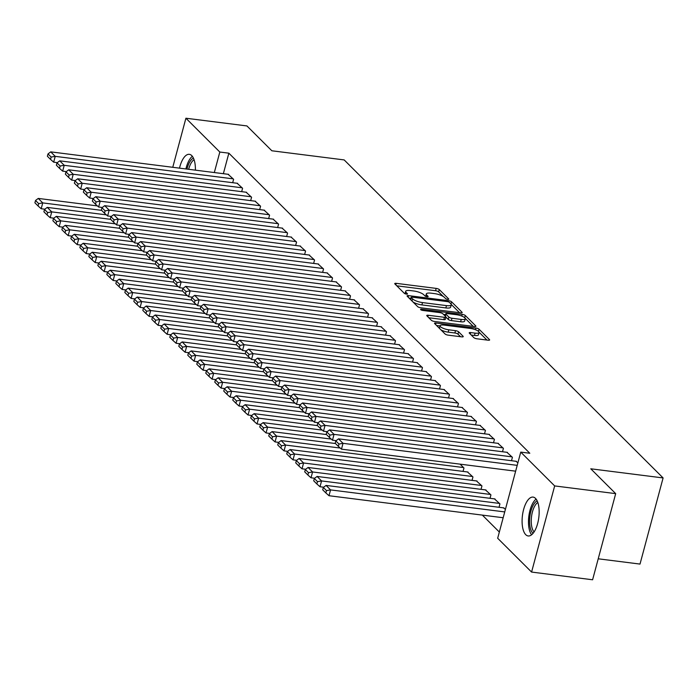 <?xml version="1.0" encoding="UTF-8"?>
<svg xmlns="http://www.w3.org/2000/svg" width="698" height="698" viewBox="0 0 698 698"><rect width="100%" height="100%" fill="white"/><g stroke="black" fill="none" stroke-linecap="round" stroke-linejoin="round"><path stroke-width="1.05" d="M447.723 299.329A1.728 0.489 15 0 0 448.77 299.163A1.728 0.489 15 0 0 448.657 298.91L439.278 289.557A2.469 0.689 15 0 0 436.18 288.396L396.246 283.344A2.469 0.689 15 0 0 394.745 283.589A2.469 0.689 15 0 0 394.911 283.946L404.29 293.3A1.728 0.489 15 0 0 406.463 294.111A1.728 0.489 15 0 0 407.51 293.945A1.728 0.489 15 0 0 407.396 293.692L406.184 292.488A7.887 2.216 15 0 1 405.66 291.336A7.887 2.216 15 0 1 410.459 290.569L413.783 290.987A7.887 2.216 15 0 1 423.703 294.696L424.925 295.908A1.728 0.489 15 0 0 427.089 296.72A1.728 0.489 15 0 0 428.144 296.554A1.728 0.489 15 0 0 428.031 296.301L426.81 295.088A7.887 2.216 15 0 1 426.295 293.945A7.887 2.216 15 0 1 431.085 293.169L434.418 293.596A7.887 2.216 15 0 1 444.338 297.304L445.551 298.517A1.728 0.489 15 0 0 447.723 299.329M525.751 534.685A19.588 8.245 97.2 0 1 522.933 512.463A19.588 8.245 97.2 0 1 533.08 497.098A19.588 8.245 97.2 0 1 535.488 498.372A19.588 8.245 97.2 0 1 538.315 520.595A19.588 8.245 97.2 0 1 528.168 535.959A19.588 8.245 97.2 0 1 525.751 534.685M179.508 168.148A19.588 8.245 97.2 0 1 189.333 154.328A19.588 8.245 97.2 0 1 191.741 155.593A19.588 8.245 97.2 0 1 195.396 170.155M473.829 337.623A2.469 0.689 15 0 0 476.926 338.783L488.129 340.205A2.469 0.689 15 0 0 489.63 339.961A2.469 0.689 15 0 0 489.464 339.603L479.055 329.212A2.469 0.689 15 0 0 475.949 328.051L436.014 323.008A2.469 0.689 15 0 0 434.514 323.253A2.469 0.689 15 0 0 434.68 323.61L445.097 333.993A2.469 0.689 15 0 0 448.203 335.153L461.736 336.864A2.469 0.689 15 0 0 463.228 336.619A2.469 0.689 15 0 0 463.071 336.262L458.612 331.82A2.469 0.689 15 0 0 455.506 330.66L448.797 329.814A6.596 1.85 15 0 1 440.063 325.748A6.596 1.85 15 0 1 444.076 325.102L470.365 328.426A6.596 1.85 15 0 1 479.09 332.484A6.596 1.85 15 0 1 475.085 333.138L470.705 332.58A2.469 0.689 15 0 0 469.204 332.824A2.469 0.689 15 0 0 469.37 333.182L473.829 337.623M520.752 452.112L554.666 485.921L531.579 572.063L497.674 538.254L520.752 452.112L529.799 453.255L228.857 153.176L219.818 152.033L214.321 172.546M172.764 167.293L185.912 118.224L246.935 125.937L271.845 150.777L344.175 159.921L663.1 477.938L590.778 468.794L615.688 493.634L554.666 485.921M185.912 118.224L219.818 152.033M460.68 312.826A2.469 0.689 15 0 0 462.172 312.582A2.469 0.689 15 0 0 462.015 312.224L451.597 301.841A2.469 0.689 15 0 0 448.491 300.681L408.557 295.629A2.469 0.689 15 0 0 407.065 295.873A2.469 0.689 15 0 0 407.222 296.231L417.64 306.614A2.469 0.689 15 0 0 420.746 307.774L460.68 312.826M465.322 315.531L475.739 325.914A2.469 0.689 15 0 1 475.905 326.271A2.469 0.689 15 0 1 474.404 326.516L434.47 321.464A2.469 0.689 15 0 1 431.373 320.303L426.914 315.862A2.469 0.689 15 0 1 426.748 315.505A2.469 0.689 15 0 1 428.249 315.26L444.443 317.311A2.469 0.689 15 0 0 445.943 317.067A2.469 0.689 15 0 0 445.778 316.709L442.82 313.76A2.469 0.689 15 0 0 439.723 312.599L422.857 310.462A1.728 0.489 15 0 1 420.571 309.406A1.728 0.489 15 0 1 421.627 309.231L462.224 314.362A2.469 0.689 15 0 1 465.322 315.531L464.728 317.738M598.23 558.801L640.014 564.08L663.1 477.938M511.503 460.715L512.411 457.312L506.914 452.304M499.026 507.28L499.934 503.877L494.437 498.869M493.512 442.785L494.428 439.374L488.923 434.374M481.035 489.342L481.952 485.939L476.446 480.931M475.521 424.846L476.437 421.435L470.941 416.436M460.104 464.153L463.961 468L463.044 471.412M457.539 406.908L458.446 403.496L452.95 398.497M439.548 388.969L440.464 385.566L434.959 380.558M421.557 371.031L422.473 367.628L416.976 362.62M403.575 353.101L404.482 349.689L398.986 344.69M385.584 335.162L386.5 331.751L381.003 326.751M367.593 317.224L368.509 313.812L363.012 308.813M349.611 299.285L350.518 295.882L345.021 290.874M331.62 281.346L332.536 277.944L327.039 272.935M313.629 263.416L314.545 260.005L309.048 255.006M295.647 245.478L296.554 242.066L291.057 237.067M277.656 227.539L278.572 224.128L273.075 219.128M259.665 209.601L260.581 206.198L255.084 201.19M241.683 191.671L242.59 188.259L237.093 183.26M228.857 153.176L223.36 173.689M482.353 515.107L499.34 532.042M232.687 182.702L233.603 179.29L228.098 174.291M250.678 200.631L251.585 197.229L246.089 192.22M268.66 218.57L269.576 215.167L264.08 210.159M286.651 236.509L287.567 233.097L282.062 228.098M304.642 254.447L305.55 251.036L300.053 246.036M322.624 272.386L323.54 268.974L318.044 263.975M340.615 290.316L341.531 286.913L336.026 281.905M358.598 308.254L359.514 304.843L354.017 299.843M376.588 326.193L377.505 322.781L372.008 317.782M394.579 344.131L395.487 340.72L389.99 335.721M412.562 362.07L413.478 358.659L407.981 353.659M430.553 380L431.469 376.597L425.972 371.589M448.544 397.939L449.451 394.527L443.954 389.528M466.526 415.877L467.442 412.466L461.945 407.466M472.04 480.381L472.956 476.97L467.459 471.97M484.517 433.816L485.433 430.404L479.936 425.405M490.031 498.311L490.938 494.908L485.442 489.9M502.508 451.746L503.415 448.343L497.918 443.335M505.422 509.339L503.433 507.839M517.899 462.783L515.909 461.273M615.688 493.634L592.602 579.776L531.579 572.063M426.295 293.945L425.667 296.275A7.887 2.216 15 0 0 425.658 296.345M405.66 291.336L405.041 293.666A7.887 2.216 15 0 0 405.023 293.736M443.265 296.484L438.658 291.886A2.469 0.689 15 0 0 435.552 290.726L396.787 285.822M410.921 298.334L409.107 298.107M459.511 312.678L451.248 304.441M449.46 302.417A1.728 0.489 15 0 0 447.287 301.597L412.239 297.174A1.728 0.489 15 0 0 411.192 297.339A1.728 0.489 15 0 0 411.305 297.592L412.579 298.866A7.887 2.216 15 0 0 422.508 302.583L446.467 305.611A7.887 2.216 15 0 0 451.257 304.834A7.887 2.216 15 0 0 450.742 303.691L449.46 302.417M413.033 302.016A7.887 2.216 15 0 0 421.88 304.913L422.508 302.583M451.257 304.834L450.638 307.164A7.887 2.216 15 0 1 445.839 307.94L421.88 304.913M465.217 318.367L473.235 326.367M428.79 317.738L443.815 319.632A2.469 0.689 15 0 0 445.315 319.396L445.943 317.067M443.466 314.405L445.533 314.667M461.247 319.431A6.596 1.85 15 0 0 465.252 318.785A6.596 1.85 15 0 0 456.527 314.719L447.261 313.55A2.469 0.689 15 0 0 445.76 313.795A2.469 0.689 15 0 0 445.926 314.152L448.884 317.101A2.469 0.689 15 0 0 451.981 318.262L461.247 319.431L460.628 321.761A6.596 1.85 15 0 0 464.632 321.115L465.252 318.785M460.628 321.761L451.362 320.591A2.469 0.689 15 0 1 448.264 319.431L445.926 317.101M479.09 332.484L478.47 334.813A6.596 1.85 15 0 1 474.465 335.459L471.255 335.057M440.063 325.748L439.443 328.077A6.596 1.85 15 0 0 439.443 328.348M440.883 329.788A6.596 1.85 15 0 0 448.177 332.143L448.797 329.814M460.558 336.715L457.984 334.15A2.469 0.689 15 0 0 454.887 332.99L448.177 332.143M440.019 325.922L436.564 325.486M486.96 340.057L479.098 332.213M101.646 210.36L42.753 202.909L38.259 198.424L97.388 205.901M38.669 203.615L35.528 200.474L34.9 202.804L38.05 205.945L38.669 203.615L42.753 202.909L41.191 208.737L44.846 209.199M38.259 198.424L35.528 200.474M38.05 205.945L41.191 208.737M233.149 178.845L55.229 156.352L53.667 162.172L57.323 162.634M228.656 174.36L50.736 151.867L55.229 156.352L51.146 157.05L48.005 153.909L47.377 156.239L50.526 159.38L51.146 157.05M53.667 162.172L50.526 159.38M48.005 153.909L50.736 151.867M110.642 219.329L51.748 211.878L47.246 207.393L106.384 214.871M47.665 212.585L44.515 209.444L43.895 211.773L47.045 214.914L47.665 212.585L51.748 211.878L50.186 217.697L53.842 218.16M47.246 207.393L44.515 209.444M47.045 214.914L50.186 217.697M119.637 228.298L60.743 220.847L56.241 216.363L115.379 223.84M56.66 221.554L53.51 218.413L52.891 220.743L56.032 223.884L56.66 221.554L60.743 220.847L59.182 226.667L62.837 227.129M56.241 216.363L53.51 218.413M56.032 223.884L59.182 226.667M242.145 187.806L64.225 165.313L62.663 171.141L66.319 171.603M237.643 183.33L59.723 160.837L64.225 165.313L60.141 166.019L56.992 162.878L56.372 165.208L59.522 168.349L60.141 166.019M62.663 171.141L59.522 168.349M56.992 162.878L59.723 160.837M251.14 196.775L73.22 174.282L71.658 180.101L75.314 180.564M246.638 192.29L68.718 169.797L73.22 174.282L69.137 174.989L65.987 171.848L65.368 174.177L68.509 177.318L69.137 174.989M71.658 180.101L68.509 177.318M65.987 171.848L68.718 169.797M186.977 169.091A16.953 7.128 97.2 0 1 190.048 161.456A16.953 7.128 97.2 0 1 193.416 158.088M194.07 159.702A15.696 6.605 -82.8 0 0 191.409 162.573A15.696 6.605 -82.8 0 0 188.652 169.3M192.36 156.317A19.465 8.193 -82.8 0 0 189.577 159.519A19.465 8.193 -82.8 0 0 185.895 168.951M533.054 533.333A16.953 7.128 97.2 0 1 529.573 520.376A16.953 7.128 97.2 0 1 533.795 504.226A16.953 7.128 97.2 0 1 537.163 500.859M537.818 502.473A15.696 6.605 -82.8 0 0 535.157 505.343A15.696 6.605 -82.8 0 0 534.092 531.928M536.108 499.087A19.465 8.193 -82.8 0 0 533.333 502.29A19.465 8.193 -82.8 0 0 531.597 534.79M128.633 237.268L69.73 229.816L65.237 225.332L124.375 232.809M65.656 230.523L62.506 227.382L61.878 229.712L65.027 232.844L65.656 230.523L69.73 229.816L68.177 235.636L71.833 236.099M65.237 225.332L62.506 227.382M65.027 232.844L68.177 235.636M137.628 246.228L78.726 238.786L74.232 234.301L133.37 241.778M74.651 239.484L71.501 236.352L70.873 238.681L74.023 241.813L74.651 239.484L78.726 238.786L77.173 244.605L80.828 245.068M74.232 234.301L71.501 236.352M74.023 241.813L77.173 244.605M260.136 205.744L82.207 183.251L80.654 189.071L84.31 189.533M255.634 201.26L77.714 178.767L82.207 183.251L78.132 183.958L74.983 180.817L74.354 183.146L77.504 186.287L78.132 183.958M80.654 189.071L77.504 186.287M74.983 180.817L77.714 178.767M269.123 214.714L91.202 192.22L89.649 198.04L93.305 198.502M264.629 210.229L86.709 187.736L91.202 192.22L87.128 192.927L83.978 189.786L83.35 192.116L86.5 195.248L87.128 192.927M89.649 198.04L86.5 195.248M83.978 189.786L86.709 187.736M146.624 255.198L87.721 247.755L83.228 243.27L142.366 250.748M83.638 248.453L80.497 245.321L79.869 247.642L83.018 250.783L83.638 248.453L87.721 247.755L86.159 253.575L89.815 254.037M83.228 243.27L80.497 245.321M83.018 250.783L86.159 253.575M278.118 223.683L100.198 201.19L98.636 207.009L102.292 207.472M273.625 219.198L95.705 196.705L100.198 201.19L96.115 201.897L92.974 198.756L92.345 201.085L95.495 204.217L96.115 201.897M98.636 207.009L95.495 204.217M92.974 198.756L95.705 196.705M155.61 264.167L96.717 256.724L92.223 252.24L151.353 259.717M92.633 257.422L89.484 254.29L88.864 256.611L92.014 259.752L92.633 257.422L96.717 256.724L95.155 262.544L98.811 263.006M92.223 252.24L89.484 254.29M92.014 259.752L95.155 262.544M287.114 232.652L109.193 210.159L107.632 215.979L111.287 216.441M282.62 228.167L104.7 205.674L109.193 210.159L105.11 210.857L101.96 207.725L101.341 210.046L104.491 213.187L105.11 210.857M107.632 215.979L104.491 213.187M101.96 207.725L104.7 205.674M164.606 273.136L105.712 265.694L101.21 261.209L160.348 268.686M101.629 266.392L98.479 263.251L97.86 265.58L101.009 268.721L101.629 266.392L105.712 265.694L104.15 271.513L107.806 271.976M101.21 261.209L98.479 263.251M101.009 268.721L104.15 271.513M173.601 282.105L114.708 274.663L110.205 270.178L169.344 277.656M110.624 275.361L107.475 272.22L106.855 274.55L109.996 277.691L110.624 275.361L114.708 274.663L113.146 280.483L116.802 280.945M110.205 270.178L107.475 272.22M109.996 277.691L113.146 280.483M182.597 291.075L123.694 283.624L119.201 279.148L178.339 286.616M119.62 284.33L116.47 281.189L115.842 283.519L118.992 286.66L119.62 284.33L123.694 283.624L122.141 289.452L125.797 289.914M119.201 279.148L116.47 281.189M118.992 286.66L122.141 289.452M191.592 300.044L132.69 292.593L128.196 288.108L187.334 295.586M128.615 293.3L125.466 290.159L124.837 292.488L127.987 295.629L128.615 293.3L132.69 292.593L131.128 298.412L134.793 298.875M128.196 288.108L125.466 290.159M127.987 295.629L131.128 298.412M200.579 309.013L141.685 301.562L137.192 297.078L196.33 304.555M137.602 302.269L134.461 299.128L133.833 301.457L136.983 304.598L137.602 302.269L141.685 301.562L140.124 307.382L143.779 307.844M137.192 297.078L134.461 299.128M136.983 304.598L140.124 307.382M209.575 317.983L150.681 310.531L146.179 306.047L205.317 313.524M146.597 311.238L143.448 308.097L142.828 310.427L145.978 313.559L146.597 311.238L150.681 310.531L149.119 316.351L152.775 316.813M146.179 306.047L143.448 308.097M145.978 313.559L149.119 316.351M218.57 326.943L159.676 319.501L155.174 315.016L214.312 322.493M155.593 320.208L152.443 317.067L151.824 319.396L154.973 322.528L155.593 320.208L159.676 319.501L158.114 325.32L161.77 325.783M155.174 315.016L152.443 317.067M154.973 322.528L158.114 325.32M227.565 335.913L168.672 328.47L164.17 323.985L223.308 331.463M164.588 329.168L161.439 326.036L160.819 328.357L163.96 331.498L164.588 329.168L168.672 328.47L167.11 334.29L170.766 334.752M164.17 323.985L161.439 326.036M163.96 331.498L167.11 334.29M236.561 344.882L177.658 337.439L173.165 332.955L232.303 340.432M173.584 338.137L170.434 335.005L169.806 337.326L172.956 340.467L173.584 338.137L177.658 337.439L176.105 343.259L179.761 343.721M173.165 332.955L170.434 335.005M172.956 340.467L176.105 343.259M296.109 241.621L118.189 219.128L116.627 224.948L120.283 225.41M291.607 237.137L113.687 214.644L118.189 219.128L114.106 219.826L110.956 216.694L110.336 219.015L113.486 222.156L114.106 219.826M116.627 224.948L113.486 222.156M110.956 216.694L113.687 214.644M305.105 250.591L127.184 228.098L125.623 233.917L129.278 234.38M300.602 246.106L122.682 223.613L127.184 228.098L123.101 228.796L119.951 225.655L119.332 227.984L122.473 231.125L123.101 228.796M125.623 233.917L122.473 231.125M119.951 225.655L122.682 223.613M314.091 259.56L136.171 237.067L134.618 242.887L138.274 243.349M309.598 255.075L131.678 232.582L136.171 237.067L132.097 237.765L128.947 234.624L128.319 236.954L131.468 240.095L132.097 237.765M134.618 242.887L131.468 240.095M128.947 234.624L131.678 232.582M323.087 268.529L145.167 246.036L143.605 251.856L147.269 252.318M318.593 264.045L140.673 241.552L145.167 246.036L141.092 246.734L137.942 243.593L137.314 245.923L140.464 249.064L141.092 246.734M143.605 251.856L140.464 249.064M137.942 243.593L140.673 241.552M332.082 277.49L154.162 254.997L152.6 260.825L156.256 261.288M327.589 273.005L149.669 250.512L154.162 254.997L150.079 255.704L146.938 252.563L146.31 254.892L149.459 258.033L150.079 255.704M152.6 260.825L149.459 258.033M146.938 252.563L149.669 250.512M341.078 286.459L163.157 263.966L161.596 269.786L165.252 270.248M336.584 281.975L158.655 259.481L163.157 263.966L159.074 264.673L155.924 261.532L155.305 263.861L158.455 267.002L159.074 264.673M161.596 269.786L158.455 267.002M155.924 261.532L158.655 259.481M350.073 295.429L172.153 272.935L170.591 278.755L174.247 279.217M345.571 290.944L167.651 268.451L172.153 272.935L168.07 273.642L164.92 270.501L164.3 272.831L167.45 275.972L168.07 273.642M170.591 278.755L167.45 275.972M164.92 270.501L167.651 268.451M359.069 304.398L181.148 281.905L179.587 287.724L183.242 288.187M354.567 299.913L176.646 277.42L181.148 281.905L177.065 282.611L173.915 279.47L173.296 281.8L176.437 284.932L177.065 282.611M179.587 287.724L176.437 284.932M173.915 279.47L176.646 277.42M368.055 313.367L190.135 290.874L188.582 296.694L192.238 297.156M363.562 308.882L185.642 286.389L190.135 290.874L186.061 291.572L182.911 288.44L182.283 290.769L185.432 293.902L186.061 291.572M188.582 296.694L185.432 293.902M182.911 288.44L185.642 286.389M245.556 353.851L186.654 346.409L182.161 341.924L241.299 349.401M182.579 347.107L179.43 343.966L178.801 346.295L181.951 349.436L182.579 347.107L186.654 346.409L185.092 352.228L188.757 352.691M182.161 341.924L179.43 343.966M181.951 349.436L185.092 352.228M377.051 322.336L199.131 299.843L197.569 305.663L201.233 306.125M372.558 317.852L194.637 295.359L199.131 299.843L195.056 300.541L191.906 297.409L191.278 299.73L194.428 302.871L195.056 300.541M197.569 305.663L194.428 302.871M191.906 297.409L194.637 295.359M254.543 362.82L195.649 355.378L191.156 350.893L250.285 358.371M191.566 356.076L188.425 352.935L187.797 355.265L190.947 358.406L191.566 356.076L195.649 355.378L194.088 361.198L197.743 361.66M191.156 350.893L188.425 352.935M190.947 358.406L194.088 361.198M386.046 331.306L208.126 308.813L206.564 314.632L210.22 315.095M381.553 326.821L203.633 304.328L208.126 308.813L204.043 309.511L200.902 306.37L200.274 308.699L203.423 311.84L204.043 309.511M206.564 314.632L203.423 311.84M200.902 306.37L203.633 304.328M263.539 371.79L204.645 364.347L200.143 359.863L259.281 367.331M200.562 365.045L197.412 361.904L196.792 364.234L199.942 367.375L200.562 365.045L204.645 364.347L203.083 370.167L206.739 370.629M200.143 359.863L197.412 361.904M199.942 367.375L203.083 370.167M395.042 340.275L217.122 317.782L215.56 323.602L219.216 324.064M390.548 335.79L212.62 313.297L217.122 317.782L213.038 318.48L209.889 315.339L209.269 317.669L212.419 320.81L213.038 318.48M215.56 323.602L212.419 320.81M209.889 315.339L212.62 313.297M272.534 380.759L213.64 373.308L209.138 368.823L268.276 376.301M209.557 374.015L206.407 370.874L205.788 373.203L208.929 376.344L209.557 374.015L213.64 373.308L212.079 379.136L215.734 379.59M209.138 368.823L206.407 370.874M208.929 376.344L212.079 379.136M404.037 349.244L226.117 326.751L224.555 332.571L228.211 333.033M399.535 344.76L221.615 322.267L226.117 326.751L222.034 327.449L218.884 324.308L218.265 326.638L221.406 329.779L222.034 327.449M224.555 332.571L221.406 329.779M218.884 324.308L221.615 322.267M281.53 389.728L222.636 382.277L218.134 377.793L277.272 385.27M218.553 382.984L215.403 379.843L214.783 382.172L217.924 385.313L218.553 382.984L222.636 382.277L221.074 388.097L224.73 388.559M218.134 377.793L215.403 379.843M217.924 385.313L221.074 388.097M413.033 358.205L235.113 335.712L233.551 341.54L237.207 342.003M408.531 353.729L230.61 331.236L235.113 335.712L231.029 336.419L227.88 333.278L227.26 335.607L230.401 338.748L231.029 336.419M233.551 341.54L230.401 338.748M227.88 333.278L230.61 331.236M290.525 398.698L231.623 391.246L227.129 386.762L286.267 394.239M227.548 391.953L224.398 388.812L223.77 391.142L226.92 394.274L227.548 391.953L231.623 391.246L230.07 397.066L233.725 397.528M227.129 386.762L224.398 388.812M226.92 394.274L230.07 397.066M422.02 367.174L244.099 344.681L242.546 350.501L246.202 350.963M417.526 362.69L239.606 340.196L244.099 344.681L240.025 345.388L236.875 342.247L236.247 344.576L239.397 347.717L240.025 345.388M242.546 350.501L239.397 347.717M236.875 342.247L239.606 340.196M299.521 407.658L240.618 400.216L236.125 395.731L295.263 403.208M236.535 400.922L233.394 397.781L232.766 400.111L235.915 403.243L236.535 400.922L240.618 400.216L239.056 406.035L242.721 406.498M236.125 395.731L233.394 397.781M235.915 403.243L239.056 406.035M431.015 376.143L253.095 353.65L251.533 359.47L255.198 359.932M426.522 371.659L248.601 349.166L253.095 353.65L249.011 354.357L245.871 351.216L245.242 353.546L248.392 356.687L249.011 354.357M251.533 359.47L248.392 356.687M245.871 351.216L248.601 349.166M308.507 416.627L249.614 409.185L245.12 404.7L304.249 412.178M245.53 409.883L242.381 406.751L241.761 409.08L244.911 412.213L245.53 409.883L249.614 409.185L248.052 415.005L251.708 415.467M245.12 404.7L242.381 406.751M244.911 412.213L248.052 415.005M440.01 385.113L262.09 362.62L260.529 368.439L264.184 368.902M435.517 380.628L257.597 358.135L262.09 362.62L258.007 363.326L254.857 360.185L254.238 362.515L257.387 365.647L258.007 363.326M260.529 368.439L257.387 365.647M254.857 360.185L257.597 358.135M317.503 425.597L258.609 418.154L254.107 413.67L313.245 421.147M254.526 418.852L251.376 415.72L250.756 418.041L253.906 421.182L254.526 418.852L258.609 418.154L257.047 423.974L260.703 424.436M254.107 413.67L251.376 415.72M253.906 421.182L257.047 423.974M449.006 394.082L271.086 371.589L269.524 377.409L273.18 377.871M444.504 389.597L266.584 367.104L271.086 371.589L267.002 372.287L263.853 369.155L263.233 371.484L266.383 374.617L267.002 372.287M269.524 377.409L266.383 374.617M263.853 369.155L266.584 367.104M326.498 434.566L267.604 427.124L263.102 422.639L322.24 430.116M263.521 427.822L260.371 424.681L259.752 427.01L262.893 430.151L263.521 427.822L267.604 427.124L266.043 432.943L269.698 433.406M263.102 422.639L260.371 424.681M262.893 430.151L266.043 432.943M458.001 403.051L280.081 380.558L278.519 386.378L282.175 386.84M453.499 398.567L275.579 376.074L280.081 380.558L275.998 381.256L272.848 378.124L272.229 380.445L275.37 383.586L275.998 381.256M278.519 386.378L275.37 383.586M272.848 378.124L275.579 376.074M335.494 443.535L276.591 436.093L272.098 431.608L331.236 439.086M272.517 436.791L269.367 433.65L268.739 435.98L271.888 439.121L272.517 436.791L276.591 436.093L275.038 441.913L278.694 442.375M272.098 431.608L269.367 433.65M271.888 439.121L275.038 441.913M466.997 412.021L289.068 389.528L287.515 395.347L291.171 395.81M462.495 407.536L284.575 385.043L289.068 389.528L284.993 390.226L281.844 387.093L281.215 389.414L284.365 392.555L284.993 390.226M287.515 395.347L284.365 392.555M281.844 387.093L284.575 385.043M463.507 467.555L285.587 445.062L281.093 440.578L340.231 448.046M281.512 445.76L278.362 442.619L277.734 444.949L280.884 448.09L281.512 445.76L285.587 445.062L284.034 450.882L287.689 451.344M281.093 440.578L278.362 442.619M280.884 448.09L284.034 450.882M475.984 420.99L298.063 398.497L296.51 404.317L300.166 404.779M471.49 416.505L293.57 394.012L298.063 398.497L293.989 399.195L290.839 396.054L290.211 398.384L293.361 401.524L293.989 399.195M296.51 404.317L293.361 401.524M290.839 396.054L293.57 394.012M472.502 476.516L294.582 454.023L290.089 449.538L468.009 472.031M290.499 454.73L287.358 451.589L286.73 453.918L289.879 457.059L290.499 454.73L294.582 454.023L293.02 459.851L296.676 460.314M290.089 449.538L287.358 451.589M289.879 457.059L293.02 459.851M484.979 429.959L307.059 407.466L305.497 413.286L309.153 413.748M480.486 425.475L302.566 402.982L307.059 407.466L302.976 408.164L299.835 405.023L299.206 407.353L302.356 410.494L302.976 408.164M305.497 413.286L302.356 410.494M299.835 405.023L302.566 402.982M481.498 485.485L303.578 462.992L299.084 458.507L477.004 481.001M299.494 463.699L296.345 460.558L295.725 462.887L298.875 466.028L299.494 463.699L303.578 462.992L302.016 468.812L305.672 469.274M299.084 458.507L296.345 460.558M298.875 466.028L302.016 468.812M493.975 438.92L316.054 416.427L314.493 422.255L318.148 422.718M489.481 434.444L311.561 411.951L316.054 416.427L311.971 417.134L308.821 413.993L308.202 416.322L311.352 419.463L311.971 417.134M314.493 422.255L311.352 419.463M308.821 413.993L311.561 411.951M490.493 494.454L312.573 471.961L308.071 467.477L485.991 489.97M308.49 472.668L305.34 469.527L304.721 471.857L307.87 474.998L308.49 472.668L312.573 471.961L311.011 477.781L314.667 478.243M308.071 467.477L305.34 469.527M307.87 474.998L311.011 477.781M502.97 447.889L325.05 425.396L323.488 431.216L327.144 431.678M498.468 443.405L320.548 420.911L325.05 425.396L320.967 426.103L317.817 422.962L317.197 425.291L320.347 428.432L320.967 426.103M323.488 431.216L320.347 428.432M317.817 422.962L320.548 420.911M499.489 503.424L321.569 480.931L317.067 476.446L494.987 498.939M317.485 481.637L314.336 478.496L313.716 480.826L316.857 483.958L317.485 481.637L321.569 480.931L320.007 486.75L323.663 487.213M317.067 476.446L314.336 478.496M316.857 483.958L320.007 486.75M511.966 456.858L334.045 434.365L332.484 440.185L336.139 440.647M507.463 452.374L329.543 429.881L334.045 434.365L329.962 435.072L326.812 431.931L326.193 434.261L329.334 437.402L329.962 435.072M332.484 440.185L329.334 437.402M326.812 431.931L329.543 429.881M504.733 511.922L330.555 489.9L326.062 485.415L503.982 507.908M326.481 490.598L323.331 487.466L322.703 489.795L325.853 492.928L326.481 490.598L330.555 489.9L329.002 495.72L503.171 517.741M326.062 485.415L323.331 487.466M325.853 492.928L329.002 495.72M517.209 465.357L343.032 443.335L341.479 449.154L515.648 471.176M516.459 461.343L338.539 438.85L343.032 443.335L338.958 444.041L335.808 440.9L335.18 443.23L338.329 446.362L338.958 444.041M341.479 449.154L338.329 446.362M335.808 440.9L338.539 438.85M426.408 296.589L426.81 295.088M405.782 293.98L406.184 292.488M395.836 284.871L396.246 283.344M435.552 290.726L436.18 288.396M438.658 291.886L439.278 289.557M408.156 297.156L408.557 295.629M448.195 301.798L448.491 300.681M451.013 304.005L451.597 301.841M461.858 312.809L462.015 312.224M410.729 299.721L411.305 297.592M412.012 301.004L412.579 298.866M445.839 307.94L446.467 305.611M475.582 326.498L475.739 325.914M427.839 316.787L428.249 315.26M443.815 319.632L444.443 317.311M421.4 310.078L421.627 309.231M461.762 316.081L462.224 314.362M445.359 316.281L445.926 314.152M448.264 319.431L448.884 317.101M451.362 320.591L451.981 318.262M470.295 334.106L470.705 332.58M474.465 335.459L475.085 333.138M454.887 332.99L455.506 330.66M457.984 334.15L458.612 331.82M462.914 336.855L463.071 336.262M435.604 324.535L436.014 323.008M475.495 329.735L475.949 328.051M478.479 331.358L479.055 329.212M489.307 340.188L489.464 339.603M410.59 299.582L411.192 297.339M445.149 316.081L445.76 313.795"/></g></svg>
